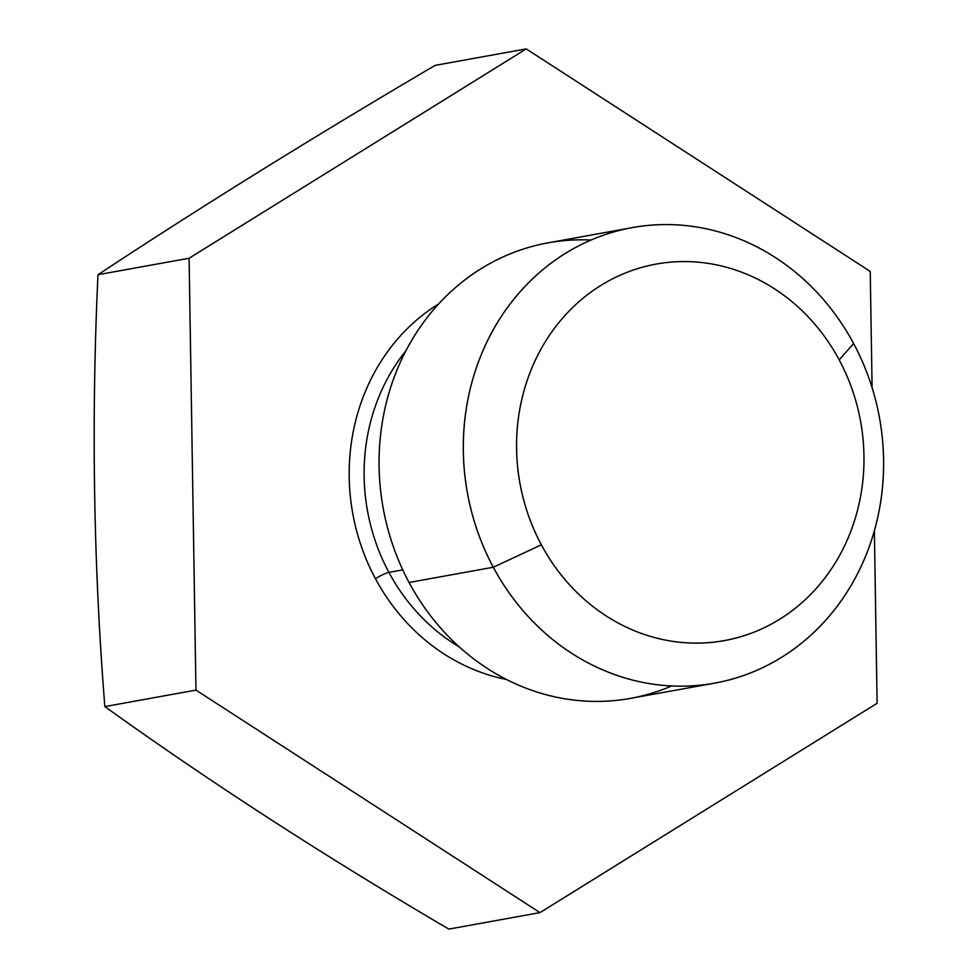 <?xml version="1.0" encoding="UTF-8"?>
<svg xmlns="http://www.w3.org/2000/svg" width="978" height="978" viewBox="0 0 978 978"><rect width="100%" height="100%" fill="white"/><g stroke="black" fill="none" stroke-linecap="round" stroke-linejoin="round"><path stroke-width="1.47" d="M874.369 530.834L877.107 703.28L874.369 530.834L877.107 703.28L539.978 912.621L195.967 690.113L189.096 258.241L526.237 48.9L870.237 271.419L872.095 387.655M438.633 303.913A202.58 183.302 79.8 0 0 375.442 578.67A11.259 1.614 151.8 0 1 388.914 572.374A191.321 173.118 -100.2 0 1 405.858 350.833A191.321 173.118 79.8 0 0 459.416 647.02A191.321 173.118 -100.2 0 1 388.914 572.374A11.259 1.614 -28.2 0 0 375.442 578.67A202.58 183.302 79.8 0 0 506.543 679.49A202.58 183.302 -100.2 0 1 352.728 513.377A202.58 183.302 -100.2 0 1 438.633 303.913A202.58 183.302 79.8 0 0 375.442 578.67A202.58 183.302 79.8 0 0 506.543 679.49M189.096 258.241L97.983 274.72A1452.905 208.534 -28.2 0 1 435.124 65.379L526.237 48.9L870.237 271.419L526.237 48.9L435.124 65.379C313.669 136.798 201.297 206.578 97.983 274.72C91.198 420.32 93.497 564.269 104.854 706.581L195.967 690.113L189.096 258.241L526.237 48.9L435.124 65.379A1452.905 208.534 -28.2 0 0 97.983 274.72L189.096 258.241L97.983 274.72A1452.905 608.646 -88.9 0 0 104.854 706.581A1452.905 400.112 -152.7 0 0 448.853 929.1L539.978 912.621L195.967 690.113L104.854 706.581C210.453 782.4 325.124 856.569 448.853 929.1L539.978 912.621L195.967 690.113L189.096 258.241L526.237 48.9M539.978 912.621L877.107 703.28L539.978 912.621L448.853 929.1A1452.905 400.112 -152.7 0 1 104.854 706.581L195.967 690.113M459.416 647.02A191.321 173.118 -100.2 0 1 388.914 572.374L402.765 569.868L388.914 572.374A191.321 173.118 -100.2 0 1 405.858 350.833M714.649 683.157L630.394 698.39A231.456 209.426 -100.2 0 1 409.073 582.485A231.456 209.426 79.8 0 0 671.654 685.957A231.456 209.426 79.8 0 1 383.131 507.875A231.456 209.426 79.8 0 1 591.03 240.038A231.456 209.426 79.8 0 0 406.75 349.146A231.456 209.426 79.8 0 0 409.073 582.485A231.456 209.426 -100.2 0 1 548.035 242.85L632.277 227.617A231.456 209.426 79.8 0 0 493.315 567.24L409.073 582.485L493.315 567.24A231.456 209.426 79.8 0 0 714.649 683.157A231.456 209.426 79.8 0 0 853.611 343.522A231.456 209.426 79.8 0 0 632.277 227.617M839.185 359.88L853.611 343.522A231.456 209.426 -100.2 0 1 781.703 657.265A231.456 209.426 -100.2 0 1 493.315 567.24L541.372 544.807A191.321 173.118 79.8 0 0 779.759 619.208A191.321 173.118 79.8 0 0 839.185 359.88A191.321 173.118 79.8 0 0 600.81 285.478A191.321 173.118 79.8 0 0 541.372 544.807L493.315 567.24A231.456 209.426 -100.2 0 1 565.223 253.51A231.456 209.426 -100.2 0 1 853.611 343.522L839.185 359.88A191.321 173.118 -100.2 0 1 779.759 619.208A191.321 173.118 -100.2 0 1 541.372 544.807A191.321 173.118 -100.2 0 1 600.81 285.478A191.321 173.118 -100.2 0 1 839.185 359.88A191.321 173.118 79.8 0 0 538.34 354.06A191.321 173.118 79.8 0 0 693.316 643.084A191.321 173.118 79.8 0 0 839.185 359.88L853.611 343.522A231.456 209.426 -100.2 0 1 677.131 686.14A231.456 209.426 -100.2 0 1 489.648 336.481A231.456 209.426 -100.2 0 1 853.611 343.522M375.442 578.67A11.259 1.614 151.8 0 1 388.914 572.374L402.765 569.868M409.073 582.485L493.315 567.24L541.372 544.807M97.983 274.72A1452.905 608.646 -88.9 0 0 104.854 706.581"/></g></svg>
